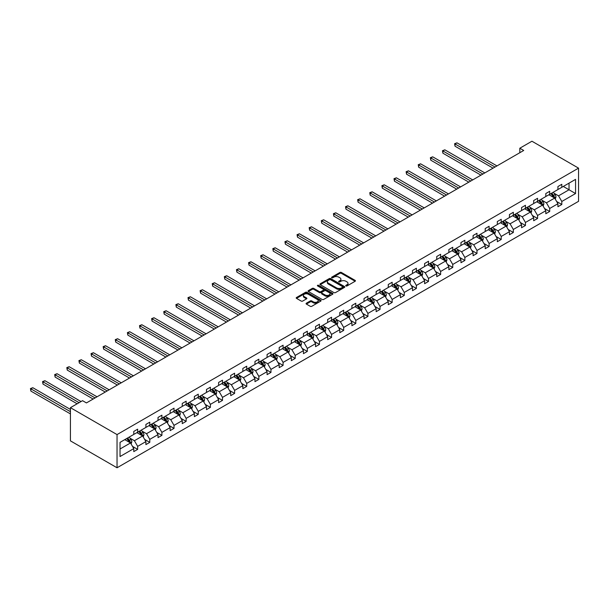 <?xml version="1.0" encoding="UTF-8"?>
<svg xmlns="http://www.w3.org/2000/svg" width="609" height="609" viewBox="0 0 609 609"><rect width="100%" height="100%" fill="white"/><g stroke="black" fill="none" stroke-linecap="round" stroke-linejoin="round"><path stroke-width="0.91" d="M345.95 285.948A0.754 0.434 0 0 0 347.023 285.948L355.123 281.267A1.081 0.624 0 0 0 355.435 280.825A1.081 0.624 0 0 0 355.123 280.384L341.398 272.467A1.081 0.624 0 0 0 339.875 272.467L331.768 277.141A0.754 0.434 0 0 0 332.841 277.757L333.884 277.148A3.448 1.994 0 0 1 338.764 277.148L339.913 277.811A3.448 1.994 0 0 1 340.918 279.219A3.448 1.994 0 0 1 339.913 280.627L338.863 281.236A0.754 0.434 0 0 0 339.929 281.853L340.979 281.244A3.448 1.994 0 0 1 345.859 281.244L347.001 281.906A3.448 1.994 0 0 1 348.013 283.314A3.448 1.994 0 0 1 347.001 284.723L345.95 285.332A0.754 0.434 0 0 0 345.95 285.948L345.95 285.332M306.396 303.191A1.081 0.624 0 0 0 306.083 303.632A1.081 0.624 0 0 0 306.396 304.074L310.247 306.297A1.081 0.624 0 0 0 311.778 306.297L320.776 301.097A1.081 0.624 0 0 0 321.088 300.663A1.081 0.624 0 0 0 320.776 300.222L307.05 292.297A1.081 0.624 0 0 0 305.52 292.297L296.522 297.489A1.081 0.624 0 0 0 296.21 297.93A1.081 0.624 0 0 0 296.522 298.372L301.173 301.059A1.081 0.624 0 0 0 302.703 301.059L306.548 298.836A1.081 0.624 0 0 0 306.867 298.395A1.081 0.624 0 0 0 306.548 297.953L304.241 296.621A2.885 1.667 0 0 1 303.396 295.441A2.885 1.667 0 0 1 305.178 293.903A2.885 1.667 0 0 1 308.321 294.269L317.358 299.483A2.885 1.667 0 0 1 318.202 300.663A2.885 1.667 0 0 1 316.421 302.201A2.885 1.667 0 0 1 313.277 301.836L311.778 300.968A1.081 0.624 0 0 0 310.247 300.968L306.396 303.191L306.396 304.074L310.247 301.866L310.247 300.968M578.55 168.137L531.939 141.227L519.82 148.223L523.71 150.469L86.432 402.922L82.55 400.676L70.431 407.672L117.042 434.582L578.55 168.137L578.55 201.328L117.042 467.773L117.042 434.582M333.96 292.602A1.081 0.624 0 0 0 335.49 292.602L344.488 287.41A1.081 0.624 0 0 0 344.801 286.968A1.081 0.624 0 0 0 344.488 286.527L330.763 278.602A1.081 0.624 0 0 0 329.233 278.602L320.235 283.802A1.081 0.624 0 0 0 319.923 284.243A1.081 0.624 0 0 0 320.235 284.677L333.96 292.602M317.906 286.108A0.754 0.434 0 0 1 318.674 286.215L332.613 294.261L323.63 299.453A1.081 0.624 0 0 1 322.108 299.453L308.382 291.528L312.234 289.321L312.234 288.422L308.382 290.645A1.081 0.624 0 0 0 308.063 291.087A1.081 0.624 0 0 0 308.382 291.528L308.382 290.645M312.234 289.321A1.081 0.624 0 0 1 313.757 289.321L313.757 288.422A1.081 0.624 0 0 0 312.234 288.422M313.757 288.422L319.322 291.635A1.081 0.624 0 0 0 320.852 291.635L323.402 290.158A1.081 0.624 0 0 0 323.722 289.717A1.081 0.624 0 0 0 323.402 289.283L317.609 285.933A0.754 0.434 0 0 1 318.674 285.317L332.628 293.371A1.081 0.624 0 0 1 332.948 293.812A1.081 0.624 0 0 1 332.628 294.254L332.628 293.371M120.034 442.37L133.782 434.43L133.782 431.423L137.664 429.178L137.664 432.184L145.901 427.434L145.901 424.427L149.784 422.182L149.784 425.189L158.02 420.438L158.02 417.431L161.903 415.186L161.903 418.193L170.139 413.435L170.139 410.436L174.022 408.19L174.022 411.197L182.258 406.439L182.258 403.44L186.141 401.194L186.141 404.201L194.378 399.443L194.378 396.444L198.26 394.198L198.26 397.205L206.489 392.447L206.489 389.448L210.379 387.202L210.379 390.209L218.608 385.451L218.608 382.444L222.498 380.206L222.498 383.213L230.727 378.455L230.727 375.448L234.617 373.21L234.617 376.217L242.846 371.46L242.846 368.453L246.729 366.215L246.729 369.214L254.965 364.464L254.965 361.457L258.848 359.219L258.848 362.218L267.085 357.468L267.085 354.461L270.967 352.223L270.967 355.222L279.204 350.472L279.204 347.465L283.086 345.219L283.086 348.226L291.323 343.476L291.323 340.469L295.205 338.223L295.205 341.23L303.442 336.48L303.442 333.473L307.324 331.227L307.324 334.234L315.561 329.484L315.561 326.477L319.443 324.232L319.443 327.239L327.68 322.481L327.68 319.481L331.562 317.236L331.562 320.243L339.792 315.485L339.792 312.486L343.682 310.24L343.682 313.247L351.911 308.489L351.911 305.49L355.801 303.244L355.801 306.251L364.03 301.493L364.03 298.494L367.912 296.248L367.912 299.255L376.149 294.497L376.149 291.49L380.031 289.252L380.031 292.259L388.268 287.501L388.268 284.494L392.15 282.256L392.15 285.263L400.387 280.505L400.387 277.498L404.269 275.26L404.269 278.26L412.506 273.51L412.506 270.503L416.389 268.264L416.389 271.264L424.625 266.514L424.625 263.507L428.508 261.269L428.508 264.268L436.744 259.518L436.744 256.511L440.627 254.265L440.627 257.272L448.863 252.522L448.863 249.515L452.746 247.269L452.746 250.276L460.975 245.526L460.975 242.519L464.865 240.273L464.865 243.28L473.094 238.53L473.094 235.523L476.984 233.277L476.984 236.284L485.213 231.527L485.213 228.527L489.103 226.282L489.103 229.288L497.332 224.531L497.332 221.531L501.215 219.286L501.215 222.293L509.451 217.535L509.451 214.535L513.334 212.29L513.334 215.297L521.57 210.539L521.57 207.54L525.453 205.294L525.453 208.301L533.69 203.543L533.69 200.536L537.572 198.298L537.572 201.305L545.809 196.547L545.809 193.54L549.691 191.302L549.691 194.309L557.928 189.551L557.928 186.544L561.81 184.306L561.81 187.306L575.558 179.373L575.558 193.54L561.81 201.48L561.81 204.487L557.928 206.725L557.928 203.726L549.691 208.476L549.691 211.483L545.809 213.729L545.809 210.722L537.572 215.472L537.572 218.479L533.69 220.724L533.69 217.718L525.453 222.468L525.453 225.475L521.57 227.72L521.57 224.713L513.334 229.464L513.334 232.471L509.451 234.716L509.451 231.709L501.215 236.467L501.215 239.466L497.332 241.712L497.332 238.705L489.103 243.463L489.103 246.462L485.213 248.708L485.213 245.701L476.984 250.459L476.984 253.458L473.094 255.704L473.094 252.697L464.865 257.455L464.865 260.462L460.975 262.7L460.975 259.693L452.746 264.451L452.746 267.458L448.863 269.696L448.863 266.689L440.627 271.447L440.627 274.453L436.744 276.692L436.744 273.692L428.508 278.442L428.508 281.449L424.625 283.687L424.625 280.688L416.389 285.438L416.389 288.445L412.506 290.683L412.506 287.684L404.269 292.434L404.269 295.441L400.387 297.687L400.387 294.68L392.15 299.43L392.15 302.437L388.268 304.683L388.268 301.676L380.031 306.426L380.031 309.433L376.149 311.679L376.149 308.672L367.912 313.422L367.912 316.429L364.03 318.674L364.03 315.668L355.801 320.425L355.801 323.425L351.911 325.67L351.911 322.663L343.682 327.421L343.682 330.421L339.792 332.666L339.792 329.659L331.562 334.417L331.562 337.416L327.68 339.662L327.68 336.655L319.443 341.413L319.443 344.412L315.561 346.658L315.561 343.651L307.324 348.409L307.324 351.416L303.442 353.654L303.442 350.647L295.205 355.405L295.205 358.412L291.323 360.65L291.323 357.643L283.086 362.401L283.086 365.408L279.204 367.646L279.204 364.646L270.967 369.397L270.967 372.404L267.085 374.642L267.085 371.642L258.848 376.392L258.848 379.399L254.965 381.637L254.965 378.638L246.729 383.388L246.729 386.395L242.846 388.641L242.846 385.634L234.617 390.384L234.617 393.391L230.727 395.637L230.727 392.63L222.498 397.38L222.498 400.387L218.608 402.633L218.608 399.626L210.379 404.376L210.379 407.383L206.489 409.629L206.489 406.622L198.26 411.379L198.26 414.379L194.378 416.625L194.378 413.618L186.141 418.375L186.141 421.375L182.258 423.62L182.258 420.613L174.022 425.371L174.022 428.371L170.139 430.616L170.139 427.609L161.903 432.367L161.903 435.366L158.02 437.612L158.02 434.605L149.784 439.363L149.784 442.37L145.901 444.608L145.901 441.601L137.664 446.359L137.664 449.366L133.782 451.604L133.782 448.597L120.034 456.537L120.034 442.37M136.888 432.634L142.635 435.953L134.406 440.71L129.907 438.115M134.406 440.71L137.664 446.359M142.635 435.953L145.901 441.601M133.782 433.707L134.406 434.072L137.664 432.184M149.007 425.638L154.755 428.957L146.525 433.707L142.026 431.111M146.525 433.707L149.784 439.363M154.755 428.957L158.02 434.605M145.901 426.711L146.525 427.076L149.784 425.189M161.126 418.642L166.874 421.961L158.637 426.711L154.146 424.115M158.637 426.711L161.903 432.367M166.874 421.961L170.139 427.609M158.02 419.715L158.637 420.073L161.903 418.193M173.245 411.646L178.993 414.965L170.756 419.715L166.265 417.119M170.756 419.715L174.022 425.371M178.993 414.965L182.258 420.613M170.139 412.719L170.756 413.077L174.022 411.197M185.364 404.65L191.112 407.969L182.875 412.719L178.384 410.123M182.875 412.719L186.141 418.375M191.112 407.969L194.378 413.618M182.258 405.723L182.875 406.081L186.141 404.201M197.483 397.654L203.231 400.973L194.994 405.723L190.503 403.128M194.994 405.723L198.26 411.379M203.231 400.973L206.489 406.622M194.378 398.728L194.994 399.085L198.26 397.205M209.603 390.658L215.35 393.977L207.113 398.728L202.614 396.132M207.113 398.728L210.379 404.376M215.35 393.977L218.608 399.626M206.489 391.732L207.113 392.089L210.379 390.209M221.722 383.662L227.469 386.981L219.232 391.732L214.733 389.136M219.232 391.732L222.498 397.38M227.469 386.981L230.727 392.63M218.608 384.736L219.232 385.094L222.498 383.213M233.833 376.659L239.588 379.978L231.351 384.736L226.852 382.14M231.351 384.736L234.617 390.384M239.588 379.978L242.846 385.634M230.727 377.74L231.351 378.098L234.617 376.217M245.952 369.663L251.707 372.982L243.471 377.74L238.972 375.144M243.471 377.74L246.729 383.388M251.707 372.982L254.965 378.638M242.846 370.744L243.471 371.102L246.729 369.214M258.071 362.667L263.819 365.986L255.59 370.744L251.091 368.148M255.59 370.744L258.848 376.392M263.819 365.986L267.085 371.642M254.965 363.748L255.59 364.106L258.848 362.218M270.19 355.671L275.938 358.99L267.709 363.748L263.21 361.152M267.709 363.748L270.967 369.397M275.938 358.99L279.204 364.646M267.085 356.752L267.709 357.11L270.967 355.222M282.31 348.675L288.057 351.994L279.828 356.752L275.329 354.156M279.828 356.752L283.086 362.401M288.057 351.994L291.323 357.643M279.204 349.756L279.828 350.114L283.086 348.226M294.429 341.679L300.176 344.998L291.939 349.756L287.448 347.16M291.939 349.756L295.205 355.405M300.176 344.998L303.442 350.647M291.323 342.753L291.939 343.118L295.205 341.23M306.548 334.684L312.295 338.003L304.058 342.753L299.567 340.157M304.058 342.753L307.324 348.409M312.295 338.003L315.561 343.651M303.442 335.757L304.058 336.122L307.324 334.234M318.667 327.688L324.414 331.007L316.178 335.757L311.686 333.161M316.178 335.757L319.443 341.413M324.414 331.007L327.68 336.655M315.561 328.761L316.178 329.119L319.443 327.239M330.786 320.692L336.533 324.011L328.297 328.761L323.805 326.165M328.297 328.761L331.562 334.417M336.533 324.011L339.792 329.659M327.68 321.765L328.297 322.123L331.562 320.243M342.905 313.696L348.652 317.015L340.416 321.765L335.917 319.169M340.416 321.765L343.682 327.421M348.652 317.015L351.911 322.663M339.792 314.769L340.416 315.127L343.682 313.247M355.017 306.7L360.772 310.019L352.535 314.769L348.036 312.173M352.535 314.769L355.801 320.425M360.772 310.019L364.03 315.668M351.911 307.773L352.535 308.131L355.801 306.251M367.136 299.704L372.891 303.023L364.654 307.773L360.155 305.178M364.654 307.773L367.912 313.422M372.891 303.023L376.149 308.672M364.03 300.777L364.654 301.135L367.912 299.255M379.255 292.708L385.002 296.027L376.773 300.777L372.274 298.182M376.773 300.777L380.031 306.426M385.002 296.027L388.268 301.676M376.149 293.782L376.773 294.139L380.031 292.259M391.374 285.705L397.121 289.024L388.892 293.782L384.393 291.186M388.892 293.782L392.15 299.43M397.121 289.024L400.387 294.68M388.268 286.786L388.892 287.143L392.15 285.263M403.493 278.709L409.24 282.028L401.011 286.786L396.512 284.19M401.011 286.786L404.269 292.434M409.24 282.028L412.506 287.684M400.387 279.79L401.011 280.148L404.269 278.26M415.612 271.713L421.359 275.032L413.123 279.79L408.631 277.194M413.123 279.79L416.389 285.438M421.359 275.032L424.625 280.688M412.506 272.794L413.123 273.152L416.389 271.264M427.731 264.717L433.479 268.036L425.242 272.794L420.75 270.198M425.242 272.794L428.508 278.442M433.479 268.036L436.744 273.692M424.625 265.798L425.242 266.156L428.508 264.268M439.85 257.721L445.598 261.04L437.361 265.798L432.87 263.202M437.361 265.798L440.627 271.447M445.598 261.04L448.863 266.689M436.744 258.802L437.361 259.16L440.627 257.272M451.969 250.725L457.717 254.044L449.48 258.802L444.989 256.206M449.48 258.802L452.746 264.451M457.717 254.044L460.975 259.693M448.863 251.799L449.48 252.164L452.746 250.276M464.088 243.729L469.836 247.048L461.599 251.799L457.1 249.203M461.599 251.799L464.865 257.455M469.836 247.048L473.094 252.697M460.975 244.803L461.599 245.168L464.865 243.28M476.208 236.734L481.955 240.053L473.718 244.803L469.219 242.207M473.718 244.803L476.984 250.459M481.955 240.053L485.213 245.701M473.094 237.807L473.718 238.165L476.984 236.284M488.319 229.738L494.074 233.057L485.837 237.807L481.338 235.211M485.837 237.807L489.103 243.463M494.074 233.057L497.332 238.705M485.213 230.811L485.837 231.169L489.103 229.288M500.438 222.742L506.186 226.061L497.956 230.811L493.457 228.215M497.956 230.811L501.215 236.467M506.186 226.061L509.451 231.709M497.332 223.815L497.956 224.173L501.215 222.293M512.557 215.746L518.305 219.065L510.076 223.815L505.577 221.219M510.076 223.815L513.334 229.464M518.305 219.065L521.57 224.713M509.451 216.819L510.076 217.177L513.334 215.297M524.676 208.75L530.424 212.069L522.195 216.819L517.696 214.223M522.195 216.819L525.453 222.468M530.424 212.069L533.69 217.718M521.57 209.823L522.195 210.181L525.453 208.301M536.795 201.754L542.543 205.066L534.314 209.823L529.815 207.227M534.314 209.823L537.572 215.472M542.543 205.066L545.809 210.722M533.69 202.827L534.314 203.185L537.572 201.305M548.915 194.751L554.662 198.07L546.425 202.827L541.934 200.232M546.425 202.827L549.691 208.476M554.662 198.07L557.928 203.726M545.809 195.832L546.425 196.189L549.691 194.309M563.287 186.461L569.034 189.772L558.544 195.832L554.053 193.236M558.544 195.832L561.81 201.48M575.558 193.54L569.034 189.772L569.034 183.142L575.558 179.373M70.431 407.672L70.431 440.863L117.042 467.773M519.82 148.223L519.82 152.707M557.928 188.836L558.544 189.193L561.81 187.306M120.034 449L130.516 442.949L124.769 439.629M130.516 442.949L133.782 448.597M556.641 201.503L561.81 204.487M544.522 208.499L549.691 211.483M532.411 215.495L537.572 218.479M520.292 222.491L525.453 225.475M508.172 229.486L513.334 232.471M496.053 236.49L501.215 239.466M483.934 243.486L489.103 246.462M471.815 250.482L476.984 253.458M459.696 257.478L464.865 260.462M447.577 264.473L452.746 267.458M435.458 271.469L440.627 274.453M423.339 278.465L428.508 281.449M411.22 285.461L416.389 288.445M399.108 292.457L404.269 295.441M386.989 299.453L392.15 302.437M374.87 306.449L380.031 309.433M362.751 313.445L367.912 316.429M350.632 320.441L355.801 323.425M338.513 327.444L343.682 330.421M326.394 334.44L331.562 337.416M314.274 341.436L319.443 344.412M302.155 348.432L307.324 351.416M290.036 355.428L295.205 358.412M277.925 362.424L283.086 365.408M265.806 369.419L270.967 372.404M253.687 376.415L258.848 379.399M241.567 383.411L246.729 386.395M229.448 390.407L234.617 393.391M217.329 397.403L222.498 400.387M205.21 404.399L210.379 407.383M193.091 411.395L198.26 414.379M180.972 418.398L186.141 421.375M168.853 425.394L174.022 428.371M156.734 432.39L161.903 435.366M144.622 439.386L149.784 442.37M132.503 446.382L137.664 449.366M346.255 286.055L347.001 285.621A3.448 1.994 0 0 0 348.013 284.213L348.013 283.314M340.918 279.219L340.918 280.117A3.448 1.994 0 0 1 339.913 281.525L339.167 281.959M355.123 280.384L355.123 281.267L341.398 273.357A1.081 0.624 0 0 0 339.875 273.357L332.072 277.864M344.473 287.418L330.763 279.501A1.081 0.624 0 0 0 329.233 279.501L320.25 284.685M342.578 287.281A0.754 0.434 0 0 0 342.578 286.664L330.535 279.706A0.754 0.434 0 0 0 329.461 279.706L328.358 280.346A3.448 1.994 0 0 0 327.345 281.754A3.448 1.994 0 0 0 328.358 283.162L336.594 287.912A3.448 1.994 0 0 0 341.474 287.912L342.578 287.281L342.578 288.171A0.754 0.434 0 0 0 342.798 287.867L342.798 286.968M327.345 281.754L327.345 282.652A3.448 1.994 0 0 0 328.358 284.06L328.358 283.162M342.578 288.171L341.474 288.811A3.448 1.994 0 0 1 336.594 288.811L328.358 284.06M313.757 289.321L319.322 292.533A1.081 0.624 0 0 0 320.852 292.533L323.402 291.056A1.081 0.624 0 0 0 323.722 290.615L323.722 289.717M325.099 294.969A2.885 1.667 0 0 0 328.243 295.335A2.885 1.667 0 0 0 330.025 293.789A2.885 1.667 0 0 0 329.18 292.617L325.998 290.775A1.081 0.624 0 0 0 324.468 290.775L321.917 292.251A1.081 0.624 0 0 0 321.598 292.693A1.081 0.624 0 0 0 321.917 293.135L325.099 294.969L325.099 295.867A2.885 1.667 0 0 0 328.243 296.225A2.885 1.667 0 0 0 330.025 294.687L330.025 293.789M321.598 292.693L321.598 293.591A1.081 0.624 0 0 0 321.917 294.025L321.917 293.135M325.099 295.867L321.917 294.025M318.202 300.663L318.202 301.554A2.885 1.667 0 0 1 316.421 303.092A2.885 1.667 0 0 1 313.277 302.734L311.778 301.866A1.081 0.624 0 0 0 310.247 301.866M303.396 295.441L303.396 296.339A2.885 1.667 0 0 0 304.241 297.519L304.241 296.621M306.548 297.953L306.548 298.836L304.241 297.519M320.76 301.105L307.05 293.195A1.081 0.624 0 0 0 305.52 293.195L296.537 298.38M555.256 199.097L555.964 197.034A2.908 1.682 -120 0 0 555.035 194.553L553.292 192.223M550.163 195.474L549.409 194.469M496.944 165.914L456.963 142.833L455.022 143.952L455.022 146.198L493.062 168.16M554.236 197.826L554.396 197.156A2.908 1.682 -120 0 0 553.566 195.405L551.815 193.076M551.092 193.495L553.01 196.06A1.484 0.853 60 0 1 553.276 196.509L554.396 197.156M550.886 193.616L552.629 195.946A2.908 1.682 60 0 1 553.353 197.316M455.022 146.198L454.596 143.709L495.003 167.033M454.596 143.709L456.963 142.833M543.137 206.093L543.852 204.03A2.908 1.682 -120 0 0 542.923 201.549L541.173 199.219M538.051 202.47L537.29 201.465M484.825 172.91L444.844 149.829L442.903 150.948L442.903 153.194L480.943 175.156M542.117 204.822L542.276 204.152A2.908 1.682 -120 0 0 541.447 202.401L539.703 200.072M538.973 200.498L540.891 203.056A1.484 0.853 60 0 1 541.157 203.505L542.276 204.152M538.767 200.612L540.51 202.942A2.908 1.682 60 0 1 541.241 204.312M442.903 153.194L442.477 150.705L482.884 174.037M442.477 150.705L444.844 149.829M531.018 213.089L531.733 211.026A2.908 1.682 -120 0 0 530.804 208.544L529.061 206.215M525.932 209.473L525.171 208.461M472.706 179.906L432.725 156.825L430.784 157.944L430.784 160.19L468.823 182.152M529.997 211.818L530.157 211.148A2.908 1.682 -120 0 0 529.328 209.397L527.584 207.068M526.854 207.494L528.772 210.052A1.484 0.853 60 0 1 529.038 210.501L530.157 211.148M526.648 207.608L528.391 209.938A2.908 1.682 60 0 1 529.122 211.308M430.784 160.19L430.357 157.701L470.765 181.033M430.357 157.701L432.725 156.825M518.898 220.085L519.614 218.022A2.908 1.682 -120 0 0 518.685 215.54L516.942 213.211M513.813 216.469L513.052 215.457M460.587 186.902L420.606 163.821L418.665 164.94L418.665 167.186L456.704 189.148M517.878 218.814L518.038 218.144A2.908 1.682 -120 0 0 517.208 216.393L515.465 214.063M514.734 214.49L516.653 217.048A1.484 0.853 60 0 1 516.919 217.497L518.038 218.144M514.529 214.604L516.272 216.933A2.908 1.682 60 0 1 517.003 218.311M418.665 167.186L418.238 164.696L458.646 188.029M418.238 164.696L420.606 163.821M506.779 227.081L507.495 225.018A2.908 1.682 -120 0 0 506.566 222.536L504.823 220.214M501.694 223.465L500.941 222.452M448.468 193.898L408.487 170.817L406.546 171.936L406.546 174.182L444.585 196.144M505.759 225.81L505.919 225.14A2.908 1.682 -120 0 0 505.089 223.389L503.346 221.059M502.615 221.486L504.534 224.043A1.484 0.853 60 0 1 504.808 224.5L505.919 225.14M502.41 221.6L504.161 223.929A2.908 1.682 60 0 1 504.884 225.307M406.546 174.182L406.119 171.692L446.526 195.025M406.119 171.692L408.487 170.817M494.66 234.077L495.376 232.014A2.908 1.682 -120 0 0 494.447 229.532L492.704 227.21M489.575 230.461L488.821 229.448M436.356 200.901L396.368 177.813L394.426 178.939L394.426 181.178L432.466 203.14M493.64 232.805L493.808 232.136A2.908 1.682 -120 0 0 492.97 230.385L491.227 228.063M490.496 228.482L492.415 231.039A1.484 0.853 60 0 1 492.689 231.496L493.808 232.136M490.291 228.596L492.042 230.925A2.908 1.682 60 0 1 492.765 232.303M394.426 181.178L394 178.688L434.407 202.021M394 178.688L396.368 177.813M482.541 241.073L483.257 239.01A2.908 1.682 -120 0 0 482.328 236.536L480.585 234.206M477.456 237.457L476.702 236.444M424.237 207.897L384.249 184.809L382.307 185.935L382.307 188.173L420.347 210.135M481.521 239.801L481.689 239.131A2.908 1.682 -120 0 0 480.851 237.381L479.108 235.059M478.377 235.477L480.295 238.043A1.484 0.853 60 0 1 480.57 238.492L481.689 239.131M478.179 235.592L479.922 237.921A2.908 1.682 60 0 1 480.646 239.299M382.307 188.173L381.881 185.684L422.296 209.016M381.881 185.684L384.249 184.809M470.422 248.069L471.138 246.006A2.908 1.682 -120 0 0 470.209 243.531L468.466 241.202M465.337 244.453L464.583 243.44M412.118 214.893L372.137 191.805L370.188 192.931L370.188 195.169L408.236 217.131M469.402 246.797L469.569 246.135A2.908 1.682 -120 0 0 468.732 244.384L466.989 242.055M466.258 242.473L468.176 245.039A1.484 0.853 60 0 1 468.45 245.488L469.569 246.135M466.06 242.588L467.803 244.917A2.908 1.682 60 0 1 468.527 246.295M370.188 195.169L369.762 192.68L410.177 216.012M369.762 192.68L372.137 191.805M458.303 255.064L459.019 253.001A2.908 1.682 -120 0 0 458.09 250.527L456.347 248.198M453.218 251.448L452.464 250.436M399.999 221.889L360.018 198.8L358.077 199.927L358.077 202.165L396.116 224.127M457.283 253.793L457.45 253.131A2.908 1.682 -120 0 0 456.613 251.38L454.87 249.051M454.139 249.469L456.065 252.035A1.484 0.853 60 0 1 456.331 252.484L457.45 253.131M453.941 249.583L455.684 251.913A2.908 1.682 60 0 1 456.407 253.291M358.077 202.165L357.643 199.676L398.058 223.008M357.643 199.676L360.018 198.8M446.191 262.06L446.899 259.997A2.908 1.682 -120 0 0 445.971 257.523L444.227 255.194M441.099 258.444L440.345 257.44M387.88 228.885L347.899 205.804L345.958 206.923L345.958 209.161L383.997 231.123M445.171 260.797L445.331 260.127A2.908 1.682 -120 0 0 444.494 258.376L442.751 256.046M442.027 256.465L443.946 259.031A1.484 0.853 60 0 1 444.212 259.48L445.331 260.127M441.822 256.587L443.565 258.909A2.908 1.682 60 0 1 444.288 260.287M345.958 209.161L345.531 206.672L385.939 230.004M345.531 206.672L347.899 205.804M434.072 269.064L434.78 266.993A2.908 1.682 -120 0 0 433.852 264.519L432.108 262.19M428.98 265.44L428.226 264.435M375.761 235.881L335.78 212.8L333.839 213.919L333.839 216.157L371.878 238.127M433.052 267.793L433.212 267.123A2.908 1.682 -120 0 0 432.382 265.372L430.632 263.042M429.908 263.461L431.827 266.026A1.484 0.853 60 0 1 432.093 266.476L433.212 267.123M429.703 263.583L431.446 265.905A2.908 1.682 60 0 1 432.169 267.282M333.839 216.157L333.412 213.675L373.819 237M333.412 213.675L335.78 212.8M421.953 276.06L422.669 273.997A2.908 1.682 -120 0 0 421.74 271.515L419.989 269.186M416.868 272.436L416.107 271.431M363.642 242.877L323.661 219.796L321.719 220.915L321.719 223.16L359.759 245.123M420.933 274.788L421.093 274.119A2.908 1.682 -120 0 0 420.263 272.368L418.52 270.038M417.789 270.457L419.708 273.022A1.484 0.853 60 0 1 419.974 273.471L421.093 274.119M417.584 270.579L419.327 272.908A2.908 1.682 60 0 1 420.05 274.278M321.719 223.16L321.293 220.671L361.7 243.996M321.293 220.671L323.661 219.796M409.834 283.056L410.55 280.993A2.908 1.682 -120 0 0 409.621 278.511L407.878 276.182M404.749 279.432L403.988 278.427M351.522 249.873L311.542 226.792L309.6 227.911L309.6 230.156L347.64 252.118M408.814 281.784L408.974 281.114A2.908 1.682 -120 0 0 408.144 279.364L406.401 277.034M405.67 277.453L407.588 280.018A1.484 0.853 60 0 1 407.855 280.467L408.974 281.114M405.465 277.575L407.208 279.904A2.908 1.682 60 0 1 407.939 281.274M309.6 230.156L309.174 227.667L349.581 250.992M309.174 227.667L311.542 226.792M397.715 290.051L398.431 287.988A2.908 1.682 -120 0 0 397.502 285.507L395.759 283.177M392.63 286.428L391.869 285.423M339.403 256.869L299.422 233.787L297.481 234.907L297.481 237.152L335.521 259.114M396.695 288.78L396.855 288.11A2.908 1.682 -120 0 0 396.025 286.359L394.282 284.03M393.551 284.449L395.469 287.014A1.484 0.853 60 0 1 395.736 287.463L396.855 288.11M393.345 284.57L395.089 286.9A2.908 1.682 60 0 1 395.82 288.27M297.481 237.152L297.055 234.663L337.462 257.988M297.055 234.663L299.422 233.787M385.596 297.047L386.312 294.984A2.908 1.682 -120 0 0 385.383 292.503L383.64 290.173M380.511 293.431L379.75 292.419M327.284 263.864L287.303 240.783L285.362 241.902L285.362 244.148L323.402 266.11M384.576 295.776L384.736 295.106A2.908 1.682 -120 0 0 383.906 293.355L382.163 291.026M381.432 291.452L383.35 294.01A1.484 0.853 60 0 1 383.624 294.459L384.736 295.106M381.226 291.566L382.97 293.896A2.908 1.682 60 0 1 383.7 295.266M285.362 244.148L284.936 241.659L325.343 264.991M284.936 241.659L287.303 240.783M373.477 304.043L374.192 301.98A2.908 1.682 -120 0 0 373.264 299.499L371.52 297.169M368.392 300.427L367.638 299.415M315.173 270.86L275.184 247.779L273.243 248.898L273.243 251.144L311.283 273.106M372.457 302.772L372.617 302.102A2.908 1.682 -120 0 0 371.787 300.351L370.044 298.022M369.313 298.448L371.231 301.006A1.484 0.853 60 0 1 371.505 301.455L372.617 302.102M369.107 298.562L370.858 300.892A2.908 1.682 60 0 1 371.581 302.262M273.243 251.144L272.817 248.655L313.224 271.987M272.817 248.655L275.184 247.779M361.358 311.039L362.073 308.976A2.908 1.682 -120 0 0 361.145 306.494L359.401 304.165M356.273 307.423L355.519 306.411M303.054 277.856L263.065 254.775L261.124 255.894L261.124 258.14L299.164 280.102M360.338 309.768L360.505 309.098A2.908 1.682 -120 0 0 359.668 307.347L357.925 305.018M357.194 305.444L359.112 308.002A1.484 0.853 60 0 1 359.386 308.451L360.505 309.098M356.996 305.558L358.739 307.888A2.908 1.682 60 0 1 359.462 309.265M261.124 258.14L260.698 255.651L301.112 278.983M260.698 255.651L263.065 254.775M349.239 318.035L349.954 315.972A2.908 1.682 -120 0 0 349.026 313.49L347.282 311.169M344.154 314.419L343.4 313.407M290.935 284.86L250.954 261.771L249.005 262.89L249.005 265.136L287.052 287.098M348.219 316.764L348.386 316.094A2.908 1.682 -120 0 0 347.549 314.343L345.805 312.014M345.075 312.44L346.993 314.998A1.484 0.853 60 0 1 347.267 315.454L348.386 316.094M344.877 312.554L346.62 314.883A2.908 1.682 60 0 1 347.343 316.261M249.005 265.136L248.579 262.646L288.993 285.979M248.579 262.646L250.954 261.771M337.12 325.031L337.835 322.968A2.908 1.682 -120 0 0 336.906 320.486L335.163 318.164M332.034 321.415L331.281 320.403M278.815 291.856L238.835 268.767L236.886 269.894L236.886 272.132L274.933 294.094M336.099 323.76L336.267 323.09A2.908 1.682 -120 0 0 335.43 321.339L333.686 319.017M332.956 319.436L334.881 321.994A1.484 0.853 60 0 1 335.148 322.45L336.267 323.09M332.758 319.55L334.501 321.879A2.908 1.682 60 0 1 335.224 323.257M236.886 272.132L236.459 269.642L276.874 292.975M236.459 269.642L238.835 268.767M325 332.027L325.716 329.964A2.908 1.682 -120 0 0 324.787 327.49L323.044 325.16M319.915 328.411L319.162 327.398M266.696 298.852L226.715 275.763L224.774 276.889L224.774 279.128L262.814 301.09M323.98 330.756L324.148 330.086A2.908 1.682 -120 0 0 323.31 328.335L321.567 326.013M320.836 326.432L322.762 328.997A1.484 0.853 60 0 1 323.029 329.446L324.148 330.086M320.638 326.546L322.382 328.875A2.908 1.682 60 0 1 323.105 330.253M224.774 279.128L224.34 276.638L264.755 299.971M224.34 276.638L226.715 275.763M312.889 339.023L313.597 336.96A2.908 1.682 -120 0 0 312.668 334.486L310.925 332.156M307.796 335.407L307.043 334.394M254.577 305.847L214.596 282.759L212.655 283.885L212.655 286.123L250.695 308.085M311.869 337.751L312.029 337.089A2.908 1.682 -120 0 0 311.191 335.338L309.448 333.009M308.725 333.428L310.643 335.993A1.484 0.853 60 0 1 310.91 336.442L312.029 337.089M308.519 333.542L310.263 335.871A2.908 1.682 60 0 1 310.986 337.249M212.655 286.123L212.229 283.634L252.636 306.966M212.229 283.634L214.596 282.759M300.77 346.019L301.485 343.956A2.908 1.682 -120 0 0 300.549 341.482L298.806 339.152M295.677 342.403L294.923 341.39M242.458 312.843L202.477 289.755L200.536 290.881L200.536 293.119L238.576 315.081M299.75 344.747L299.91 344.085A2.908 1.682 -120 0 0 299.08 342.334L297.329 340.005M296.606 340.423L298.524 342.989A1.484 0.853 60 0 1 298.791 343.438L299.91 344.085M296.4 340.545L298.144 342.867A2.908 1.682 60 0 1 298.867 344.245M200.536 293.119L200.11 290.63L240.517 313.962M200.11 290.63L202.477 289.755M288.651 353.014L289.366 350.951A2.908 1.682 -120 0 0 288.438 348.477L286.687 346.148M283.566 349.399L282.804 348.394M230.339 319.839L190.358 296.758L188.417 297.877L188.417 300.115L226.457 322.077M287.631 351.751L287.791 351.081A2.908 1.682 -120 0 0 286.961 349.33L285.218 347.001M284.487 347.419L286.405 349.985A1.484 0.853 60 0 1 286.672 350.434L287.791 351.081M284.281 347.541L286.024 349.863A2.908 1.682 60 0 1 286.755 351.241M188.417 300.115L187.991 297.626L228.398 320.958M187.991 297.626L190.358 296.758M276.532 360.018L277.247 357.955A2.908 1.682 -120 0 0 276.319 355.473L274.575 353.144M271.447 356.394L270.685 355.39M218.22 326.835L178.239 303.754L176.298 304.873L176.298 307.111L214.338 329.081M275.512 358.747L275.671 358.077A2.908 1.682 -120 0 0 274.842 356.326L273.098 353.996M272.368 354.415L274.286 356.981A1.484 0.853 60 0 1 274.552 357.43L275.671 358.077M272.162 354.537L273.905 356.859A2.908 1.682 60 0 1 274.636 358.237M176.298 307.111L175.872 304.629L216.279 327.954M175.872 304.629L178.239 303.754M264.413 367.014L265.128 364.951A2.908 1.682 -120 0 0 264.199 362.469L262.456 360.14M259.327 363.39L258.566 362.385M206.101 333.831L166.12 310.75L164.179 311.869L164.179 314.115L202.218 336.077M263.392 365.743L263.552 365.073A2.908 1.682 -120 0 0 262.723 363.322L260.979 360.992M260.249 361.411L262.167 363.976A1.484 0.853 60 0 1 262.441 364.426L263.552 365.073M260.043 361.533L261.786 363.862A2.908 1.682 60 0 1 262.517 365.233M164.179 314.115L163.752 311.625L204.16 334.95M163.752 311.625L166.12 310.75M252.293 374.01L253.009 371.947A2.908 1.682 -120 0 0 252.08 369.465L250.337 367.136M247.208 370.386L246.455 369.381M193.989 340.827L154.001 317.746L152.06 318.865L152.06 321.11L190.099 343.073M251.273 372.738L251.433 372.069A2.908 1.682 -120 0 0 250.603 370.318L248.86 367.988M248.129 368.407L250.048 370.972A1.484 0.853 60 0 1 250.322 371.421L251.433 372.069M247.924 368.529L249.675 370.858A2.908 1.682 60 0 1 250.398 372.228M152.06 321.11L151.633 318.621L192.041 341.946M151.633 318.621L154.001 317.746M240.174 381.006L240.89 378.943A2.908 1.682 -120 0 0 239.961 376.461L238.218 374.132M235.089 377.382L234.336 376.377M181.87 347.823L141.882 324.742L139.941 325.861L139.941 328.106L177.98 350.068M239.154 379.734L239.322 379.064A2.908 1.682 -120 0 0 238.484 377.314L236.741 374.984M236.01 375.41L237.929 377.968A1.484 0.853 60 0 1 238.203 378.417L239.322 379.064M235.812 375.525L237.556 377.854A2.908 1.682 60 0 1 238.279 379.224M139.941 328.106L139.514 325.617L179.921 348.942M139.514 325.617L141.882 324.742M228.055 388.002L228.771 385.939A2.908 1.682 -120 0 0 227.842 383.457L226.099 381.127M222.97 384.386L222.216 383.373M169.751 354.819L129.763 331.738L127.821 332.857L127.821 335.102L165.861 357.064M227.035 386.73L227.203 386.06A2.908 1.682 -120 0 0 226.365 384.309L224.622 381.98M223.891 382.406L225.81 384.964A1.484 0.853 60 0 1 226.084 385.413L227.203 386.06M223.693 382.521L225.437 384.85A2.908 1.682 60 0 1 226.16 386.22M127.821 335.102L127.395 332.613L167.81 355.945M127.395 332.613L129.763 331.738M215.936 394.997L216.652 392.934A2.908 1.682 -120 0 0 215.723 390.453L213.98 388.123M210.851 391.381L210.097 390.369M157.632 361.815L117.651 338.733L115.702 339.852L115.702 342.098L153.75 364.06M214.916 393.726L215.084 393.056A2.908 1.682 -120 0 0 214.246 391.305L212.503 388.976M211.772 389.402L213.69 391.96A1.484 0.853 60 0 1 213.965 392.409L215.084 393.056M211.574 389.516L213.317 391.846A2.908 1.682 60 0 1 214.041 393.216M115.702 342.098L115.276 339.609L155.691 362.941M115.276 339.609L117.651 338.733M203.817 401.993L204.533 399.93A2.908 1.682 -120 0 0 203.604 397.449L201.861 395.119M198.732 398.377L197.978 397.365M145.513 368.81L105.532 345.729L103.591 346.848L103.591 349.094L141.631 371.056M202.797 400.722L202.964 400.052A2.908 1.682 -120 0 0 202.127 398.301L200.384 395.972M199.653 396.398L201.579 398.956A1.484 0.853 60 0 1 201.845 399.405L202.964 400.052M199.455 396.512L201.198 398.842A2.908 1.682 60 0 1 201.922 400.22M103.591 349.094L103.157 346.605L143.572 369.937M103.157 346.605L105.532 345.729M191.706 408.989L192.414 406.926A2.908 1.682 -120 0 0 191.485 404.445L189.742 402.123M186.613 405.373L185.859 404.361M133.394 375.814L93.413 352.725L91.472 353.844L91.472 356.09L129.511 378.052M190.686 407.718L190.845 407.048A2.908 1.682 -120 0 0 190.008 405.297L188.265 402.975M187.542 403.394L189.46 405.952A1.484 0.853 60 0 1 189.726 406.409L190.845 407.048M187.336 403.508L189.079 405.838A2.908 1.682 60 0 1 189.802 407.215M91.472 356.09L91.045 353.601L131.453 376.933M91.045 353.601L93.413 352.725M179.586 415.985L180.294 413.922A2.908 1.682 -120 0 0 179.366 411.44L177.622 409.119M174.494 412.369L173.74 411.357M121.275 382.81L81.294 359.721L79.353 360.848L79.353 363.086L117.392 385.048M178.566 414.714L178.726 414.044A2.908 1.682 -120 0 0 177.897 412.293L176.146 409.971M175.422 410.39L177.341 412.948A1.484 0.853 60 0 1 177.607 413.404L178.726 414.044M175.217 410.504L176.96 412.833A2.908 1.682 60 0 1 177.683 414.211M79.353 363.086L78.926 360.597L119.334 383.929M78.926 360.597L81.294 359.721M167.467 422.981L168.183 420.918A2.908 1.682 -120 0 0 167.254 418.444L165.503 416.114M162.382 419.365L161.621 418.353M109.156 389.806L69.175 366.717L67.234 367.844L67.234 370.082L105.273 392.044M166.447 421.71L166.607 421.047A2.908 1.682 -120 0 0 165.777 419.289L164.034 416.967M163.303 417.386L165.222 419.951A1.484 0.853 60 0 1 165.488 420.4L166.607 421.047M163.098 417.5L164.841 419.829A2.908 1.682 60 0 1 165.564 421.207M67.234 370.082L66.807 367.592L107.214 390.925M66.807 367.592L69.175 366.717M155.348 429.977L156.064 427.914A2.908 1.682 -120 0 0 155.135 425.44L153.392 423.11M150.263 426.361L149.502 425.348M97.037 396.802L57.056 373.713L55.114 374.839L55.114 377.078L93.154 399.04M154.328 428.706L154.488 428.043A2.908 1.682 -120 0 0 153.658 426.292L151.915 423.963M151.184 424.382L153.103 426.947A1.484 0.853 60 0 1 153.369 427.396L154.488 428.043M150.979 424.496L152.722 426.825A2.908 1.682 60 0 1 153.453 428.203M55.114 377.078L54.688 374.588L95.095 397.921M54.688 374.588L57.056 373.713M143.229 436.973L143.945 434.91A2.908 1.682 -120 0 0 143.016 432.436L141.273 430.106M138.144 433.357L137.383 432.344M81.035 401.552L44.937 380.709L42.995 381.835L42.995 384.073L77.153 403.797M142.209 435.701L142.369 435.039A2.908 1.682 -120 0 0 141.539 433.288L139.796 430.959M139.065 431.378L140.983 433.943A1.484 0.853 60 0 1 141.25 434.392L142.369 435.039M138.86 431.499L140.603 433.821A2.908 1.682 60 0 1 141.334 435.199M42.995 384.073L42.569 381.584L79.094 402.678M42.569 381.584L44.937 380.709M131.11 443.969L131.826 441.906A2.908 1.682 -120 0 0 130.897 439.432L129.154 437.102M126.025 440.353L125.264 439.348M70.431 409.423L32.817 387.712L30.876 388.831L30.876 391.069L70.431 413.907M130.09 442.705L130.25 442.035A2.908 1.682 -120 0 0 129.42 440.284L127.677 437.955M126.946 438.373L128.864 440.939A1.484 0.853 60 0 1 129.138 441.388L130.25 442.035M126.741 438.495L128.484 440.817A2.908 1.682 60 0 1 129.215 442.195M30.876 391.069L30.45 388.58L70.431 411.669M30.45 388.58L32.817 387.712M347.001 285.621L347.001 284.723M338.863 281.853L338.863 281.236M339.913 281.525L339.913 280.627M331.768 277.757L331.768 277.141M339.875 273.357L339.875 272.467M341.398 273.357L341.398 272.467M320.235 284.677L320.235 283.802M329.233 279.501L329.233 278.602M330.763 279.501L330.763 278.602M344.488 287.41L344.488 286.527M336.594 288.811L336.594 287.912M341.474 288.811L341.474 287.912M319.322 292.533L319.322 291.635M320.852 292.533L320.852 291.635M323.402 291.056L323.402 290.158M318.674 286.215L318.674 285.317M311.778 301.866L311.778 300.968M313.277 302.734L313.277 301.836M296.522 298.372L296.522 297.489M305.52 293.195L305.52 292.297M307.05 293.195L307.05 292.297M320.776 301.097L320.776 300.222M554.456 197.955L555.948 197.088M553.566 195.405L555.035 194.553M551.8 196.418L552.629 195.946M542.337 204.951L543.829 204.084M541.447 202.401L542.923 201.549M539.681 203.421L540.51 202.942M530.218 211.947L531.71 211.079M529.328 209.397L530.804 208.544M527.569 210.417L528.391 209.938M518.099 218.943L519.591 218.075M517.208 216.393L518.685 215.54M515.45 217.413L516.272 216.933M505.98 225.939L507.472 225.071M505.089 223.389L506.566 222.536M503.331 224.409L504.161 223.929M493.861 232.935L495.353 232.067M492.97 230.385L494.447 229.532M491.212 231.405L492.042 230.925M481.742 239.931L483.241 239.071M480.851 237.381L482.328 236.536M479.093 238.401L479.922 237.921M469.623 246.927L471.122 246.066M468.732 244.384L470.209 243.531M466.974 245.397L467.803 244.917M457.504 253.923L459.003 253.062M456.613 251.38L458.09 250.527M454.854 252.392L455.684 251.913M445.385 260.918L446.884 260.058M444.494 258.376L445.971 257.523M442.735 259.388L443.565 258.909M433.273 267.914L434.765 267.054M432.382 265.372L433.852 264.519M430.616 266.384L431.446 265.905M421.154 274.91L422.646 274.05M420.263 272.368L421.74 271.515M418.497 273.38L419.327 272.908M409.035 281.906L410.527 281.046M408.144 279.364L409.621 278.511M406.386 280.376L407.208 279.904M396.916 288.91L398.408 288.042M396.025 286.359L397.502 285.507M394.267 287.379L395.089 286.9M384.797 295.905L386.289 295.038M383.906 293.355L385.383 292.503M382.147 294.375L382.97 293.896M372.678 302.901L374.17 302.034M371.787 300.351L373.264 299.499M370.028 301.371L370.858 300.892M360.558 309.897L362.058 309.029M359.668 307.347L361.145 306.494M357.909 308.367L358.739 307.888M348.439 316.893L349.939 316.025M347.549 314.343L349.026 313.49M345.79 315.363L346.62 314.883M336.32 323.889L337.82 323.029M335.43 321.339L336.906 320.486M333.671 322.359L334.501 321.879M324.201 330.885L325.701 330.025M323.31 328.335L324.787 327.49M321.552 329.355L322.382 328.875M312.082 337.881L313.582 337.021M311.191 335.338L312.668 334.486M309.433 336.351L310.263 335.871M299.971 344.877L301.463 344.016M299.08 342.334L300.549 341.482M297.314 343.347L298.144 342.867M287.851 351.873L289.344 351.012M286.961 349.33L288.438 348.477M285.195 350.342L286.024 349.863M275.732 358.868L277.224 358.008M274.842 356.326L276.319 355.473M273.083 357.338L273.905 356.859M263.613 365.864L265.105 365.004M262.723 363.322L264.199 362.469M260.964 364.334L261.786 363.862M251.494 372.86L252.986 372M250.603 370.318L252.08 369.465M248.845 371.33L249.675 370.858M239.375 379.864L240.867 378.996M238.484 377.314L239.961 376.461M236.726 378.334L237.556 377.854M227.256 386.86L228.756 385.992M226.365 384.309L227.842 383.457M224.607 385.33L225.437 384.85M215.137 393.856L216.637 392.988M214.246 391.305L215.723 390.453M212.488 392.325L213.317 391.846M203.018 400.851L204.517 399.984M202.127 398.301L203.604 397.449M200.369 399.321L201.198 398.842M190.899 407.847L192.398 406.979M190.008 405.297L191.485 404.445M188.25 406.317L189.079 405.838M178.787 414.843L180.279 413.983M177.897 412.293L179.366 411.44M176.13 413.313L176.96 412.833M166.668 421.839L168.16 420.979M165.777 419.289L167.254 418.444M164.011 420.309L164.841 419.829M154.549 428.835L156.041 427.975M153.658 426.292L155.135 425.44M151.9 427.305L152.722 426.825M142.43 435.831L143.922 434.971M141.539 433.288L143.016 432.436M139.781 434.301L140.603 433.821M130.311 442.827L131.803 441.967M129.42 440.284L130.897 439.432M127.662 441.297L128.484 440.817"/></g></svg>
